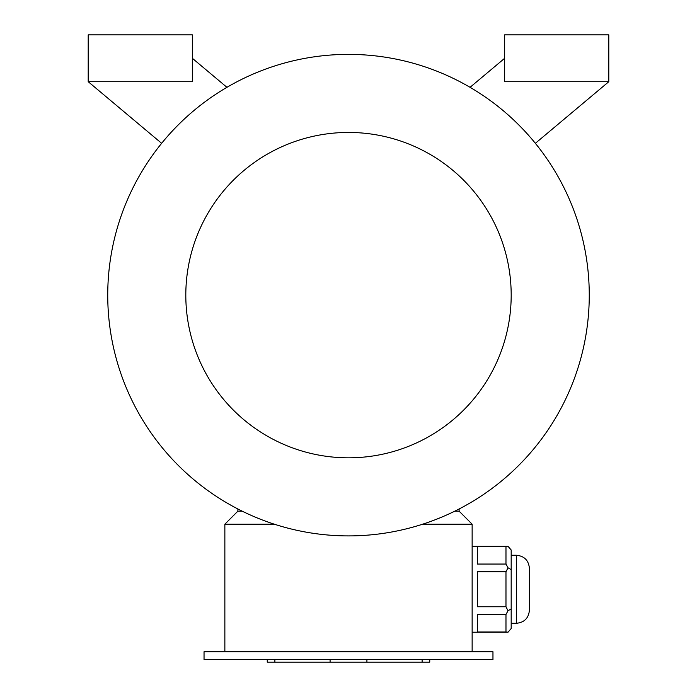 <?xml version="1.0" encoding="UTF-8"?>
<svg xmlns="http://www.w3.org/2000/svg" width="697" height="697" viewBox="0 0 697 697"><rect width="100%" height="100%" fill="white"/><g stroke="black" fill="none" stroke-linecap="round" stroke-linejoin="round"><path stroke-width="1.05" d="M492.962 659.545L204.038 659.545L204.038 651.739L492.962 651.739L492.962 659.545M505.978 546.553L477.34 546.553L477.34 564.047L505.978 564.047L505.978 546.553L508.008 546.317L511.18 549.985L511.18 628.546L508.008 632.214L472.139 632.214M505.978 564.047L508.008 567.794L505.978 571.775L477.34 571.775L477.34 606.765L505.978 606.765L505.978 571.775M511.18 569.632L508.008 567.794M505.978 606.765L508.008 610.746L505.978 614.493L477.34 614.493L477.34 631.987L505.978 631.987L505.978 614.493M511.18 608.908L508.008 610.746M505.978 631.987L508.008 632.214M274.313 524.196L224.861 524.196L224.861 651.739M459.123 508.993L459.123 511.18L472.139 524.196L472.139 651.739M472.139 524.196L422.687 524.196M535.366 143.312L608.795 81.706L504.672 81.706L504.672 34.85L608.795 34.85L608.795 81.706M504.672 58.278L470.066 87.317M226.934 87.317L192.328 58.278M88.205 81.706L88.205 34.85L192.328 34.85L192.328 81.706L88.205 81.706L161.634 143.312M242.216 511.18L237.877 511.18L237.877 508.993M459.123 511.18L454.784 511.18M348.5 535.906A240.77 240.77 0 0 0 557.008 174.755A240.77 240.77 0 0 0 139.992 174.755A240.77 240.77 0 0 0 348.5 535.906M348.5 457.824A162.68 162.68 0 0 0 489.39 213.796A162.68 162.68 0 0 0 207.61 213.796A162.68 162.68 0 0 0 348.5 457.824M237.877 511.18L224.861 524.196M511.18 555.248L516.39 555.248C524.292 556.023 528.631 560.362 529.398 568.264C528.631 560.362 524.292 556.023 516.39 555.248L516.39 623.284C524.292 622.517 528.631 618.178 529.398 610.267L529.398 568.264L529.398 610.267C528.631 618.178 524.292 622.517 516.39 623.284L511.18 623.284M429.744 659.545L429.744 662.15L267.256 662.15L267.256 659.545M422.121 662.15L422.121 659.545M366.91 662.15L366.91 659.545M330.09 662.15L330.09 659.545M274.879 662.15L274.879 659.545M508.008 546.317L472.139 546.317"/></g></svg>
